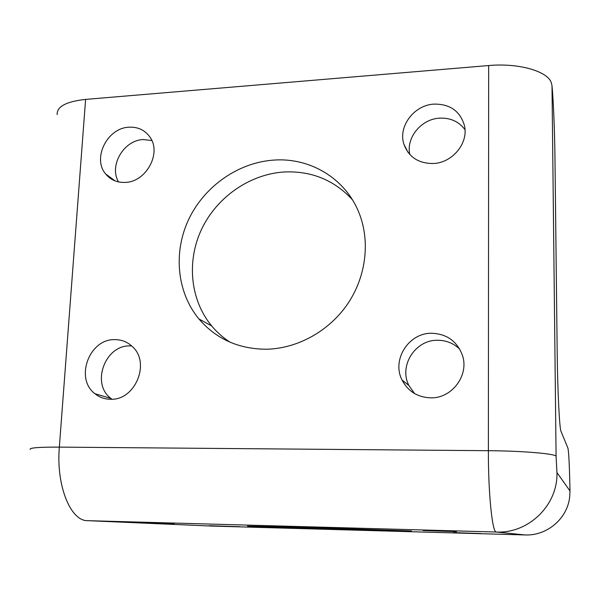 <?xml version="1.0" encoding="UTF-8"?>
<svg xmlns="http://www.w3.org/2000/svg" width="600" height="600" viewBox="0 0 600 600"><rect width="100%" height="100%" fill="white"/><g stroke="black" fill="none" stroke-linecap="round" stroke-linejoin="round"><path stroke-width="0.9" d="M111.953 399.225L110.835 398.37C90.915 383.707 105.045 345.105 129.84 345.907L131.678 345.938M110.663 399.263C104.745 399.225 99.517 397.388 94.972 393.743C74.55 378.645 89.19 338.85 114.667 339.63C121.53 339.577 127.448 341.918 132.42 346.642C150.757 362.707 135.285 400.44 110.663 399.263M118.56 181.92C108.757 165.885 123.69 140.197 143.123 139.56L151.822 140.505M125.22 182.407C117.083 182.715 110.55 179.895 105.637 173.94C92.085 158.31 107.31 127.905 128.933 127.208C137.82 126.765 144.788 129.998 149.828 136.92C161.955 152.94 146.25 182.07 125.22 182.407M409.793 154.477C405.945 137.722 421.23 119.017 439.522 118.155C450.375 117.675 458.865 121.523 465 129.705M433.342 163.507C418.597 163.56 408.81 157.178 403.965 144.368C397.853 126.675 413.963 105.06 433.987 104.108C449.963 103.92 460.11 111.075 464.438 125.558C468.765 143.002 452.46 162.885 433.342 163.507M414.548 393.548L408.9 385.5C398.64 366.045 415.11 339.892 437.34 340.26C446.07 340.23 453.555 343.23 459.787 349.252M430.793 397.853C417.668 397.35 408.097 391.418 402.067 380.062C391.5 359.97 408.533 332.933 431.49 333.263C446.543 333.765 456.81 341.002 462.308 354.975C469.537 374.843 452.16 398.49 430.793 397.853M230.032 342.195C223.087 337.695 216.975 332.28 211.702 325.965C190.118 299.947 186.472 261.127 201.645 229.125C216.862 197.13 249.69 174.18 284.168 171.983C311.347 170.76 334.08 179.993 352.35 199.673M266.228 349.23C238.522 349.035 216.075 338.933 198.9 318.93C176.76 292.147 173.123 252.165 188.797 219.173C204.532 186.188 238.335 162.465 273.825 160.087C309.623 157.41 344.692 177.953 358.53 211.665C370.403 240.007 366.532 275.655 348.03 303.353C329.452 330.998 297.555 348.683 266.228 349.23M348.45 529.597L247.545 526.148L307.32 527.423L411.435 530.97L348.45 529.597M174.248 523.778L136.087 522.465L174.248 523.778M239.978 526.74L209.28 525.705L239.978 526.74M456.472 531.668L423.12 530.513L456.472 531.668M480.75 533.535L453.345 532.612L480.75 533.535M525.09 534.945L496.327 532.02C492.345 533.07 488.243 493.658 488.377 450.697L488.67 65.543C517.942 62.835 546.923 70.942 551.175 82.29L552 85.627L556.088 456.278L556.942 472.545L569.993 490.95L569.722 496.575C567.615 518.452 547.14 535.98 525.09 534.945L211.343 526.058M108.892 177.278L108.892 176.333M488.67 65.543L85.605 99.398L59.34 447.12C56.002 485.58 70.597 521.19 87.555 520.665L212.43 526.102M57.165 114.593C56.767 106.583 66.248 101.52 85.605 99.398M569.993 490.95C569.513 466.612 568.822 452.347 567.923 448.147L561 431.325C559.515 428.925 557.588 390.847 557.197 353.025L554.947 156.653C554.678 131.377 553.403 100.042 552 85.627M556.088 456.278C555.683 453.743 522.757 450.915 488.377 450.697L59.34 447.12C38.918 447.053 29.197 447.825 30.18 449.43M556.942 472.545C558.067 504.99 528.668 533.692 496.327 532.02L87.555 520.665M94.972 393.743L110.835 398.37M105.637 173.94L115.073 180.892M403.965 144.368L408.053 152.385M402.067 380.062L408.9 385.5M198.9 318.93L211.702 325.965"/></g></svg>
